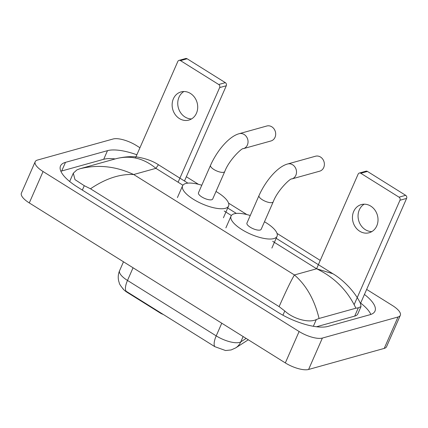 <?xml version="1.0" encoding="UTF-8"?>
<svg xmlns="http://www.w3.org/2000/svg" width="428" height="428" viewBox="0 0 428 428"><rect width="100%" height="100%" fill="white"/><g stroke="black" fill="none" stroke-linecap="round" stroke-linejoin="round"><path stroke-width="0.64" d="M160.543 312.713L160.372 313.098L127.357 292.468A12.332 4.259 -156.3 0 1 122.761 288.558M160.372 313.098A4.569 1.578 23.7 0 0 163.287 314.43M123.473 289.285C120.707 286.016 119.305 283.882 119.262 282.892L118.706 281.078C117.861 277.51 118.16 274.027 119.61 270.635A18.27 6.308 23.7 0 0 127.496 280.447A15.986 5.837 122 0 0 126.116 291.233L214.829 346.664L225.567 350.543L231.147 349.938L235.668 347.916A15.986 14.627 -122.7 0 0 240.798 341.86L246.132 338.43M191.541 118.925A14.616 12.637 74.4 0 1 185.019 116.999A14.616 12.637 74.4 0 1 177.759 104.063A14.616 12.637 74.4 0 1 183.912 91.522M190.433 93.443A14.616 12.637 -105.6 0 0 180.996 91.924A14.616 12.637 -105.6 0 0 172.158 103.951A14.616 12.637 -105.6 0 0 179.407 118.567A14.616 12.637 -105.6 0 0 188.839 120.086A14.616 12.637 -105.6 0 0 197.683 108.059A14.616 12.637 -105.6 0 0 190.433 93.443M179.011 60.38L185.645 58.534A2.284 1.974 74.4 0 1 187.122 58.77L180.488 60.616A2.284 1.974 -105.6 0 0 179.011 60.38A2.284 1.974 -105.6 0 0 177.823 61.455L135.435 158.018M225.347 82.657A2.284 1.974 74.4 0 1 226.289 85.744L219.655 87.59A2.284 1.974 -105.6 0 0 218.713 84.503L225.347 82.657L187.122 58.77M184.473 181.007L226.289 85.744M218.713 84.503L180.488 60.616M219.655 87.59L178.112 182.221M270.978 140.962A7.763 6.714 -105.6 0 0 275.675 134.574A7.763 6.714 -105.6 0 0 271.823 126.811A7.763 6.714 -105.6 0 0 266.81 126.003L239.166 133.702A7.763 6.714 74.4 0 1 244.179 134.51A7.763 6.714 74.4 0 1 248.031 142.273A7.763 6.714 74.4 0 1 243.334 148.666L270.978 140.962M224.754 171.553A7.763 2.68 23.7 0 1 223.774 172.259A7.763 2.68 23.7 0 1 213.882 169.477A7.763 2.68 23.7 0 1 210.533 165.31L198.469 192.787A7.763 2.68 23.7 0 0 203.113 197.693A7.763 2.68 23.7 0 0 211.71 199.737A7.763 2.68 23.7 0 0 212.689 199.031L224.754 171.553C229.092 159.837 242.403 147.457 243.334 148.666M216.006 191.476A25.124 8.672 -156.3 0 1 228.584 206.007A25.124 8.672 -156.3 0 1 225.417 208.302A25.124 8.672 -156.3 0 1 197.597 201.69A25.124 8.672 -156.3 0 1 182.579 185.811A25.124 8.672 -156.3 0 1 185.747 183.516A25.124 8.672 -156.3 0 1 201.786 185.233M319.668 171.184A7.763 6.714 -105.6 0 0 324.365 164.796A7.763 6.714 -105.6 0 0 320.513 157.033A7.763 6.714 -105.6 0 0 315.5 156.225L287.632 163.988A7.763 6.714 74.4 0 1 292.645 164.796A7.763 6.714 74.4 0 1 296.497 172.559A7.763 6.714 74.4 0 1 291.8 178.947L319.668 171.184M273.219 201.834A7.763 2.68 23.7 0 1 272.24 202.546A7.763 2.68 23.7 0 1 262.348 199.764A7.763 2.68 23.7 0 1 258.999 195.596L246.94 223.068A7.763 2.68 23.7 0 0 251.578 227.98A7.763 2.68 23.7 0 0 260.181 230.023A7.763 2.68 23.7 0 0 261.16 229.312L273.219 201.834C277.563 190.123 290.869 177.743 291.8 178.947M264.477 221.758A25.124 8.672 -156.3 0 1 277.055 236.288A25.124 8.672 -156.3 0 1 273.883 238.583A25.124 8.672 -156.3 0 1 246.063 231.971A25.124 8.672 -156.3 0 1 231.045 216.092A25.124 8.672 -156.3 0 1 234.212 213.797A25.124 8.672 -156.3 0 1 250.252 215.514M371.852 231.591A14.616 12.637 74.4 0 1 365.33 229.665A14.616 12.637 74.4 0 1 358.07 216.729A14.616 12.637 74.4 0 1 364.223 204.183M370.744 206.109A14.616 12.637 -105.6 0 0 361.307 204.589A14.616 12.637 -105.6 0 0 352.469 216.611A14.616 12.637 -105.6 0 0 359.718 231.227A14.616 12.637 -105.6 0 0 369.15 232.752A14.616 12.637 -105.6 0 0 377.994 220.725A14.616 12.637 -105.6 0 0 370.744 206.109M359.322 173.046L365.956 171.195A2.284 1.974 74.4 0 1 367.433 171.435L360.799 173.281A2.284 1.974 -105.6 0 0 359.322 173.046A2.284 1.974 -105.6 0 0 358.134 174.121L316.592 268.747M405.658 195.318A2.284 1.974 74.4 0 1 406.6 198.41L399.966 200.256A2.284 1.974 -105.6 0 0 399.024 197.169L405.658 195.318L367.433 171.435M360.478 303.473L406.6 198.41M399.024 197.169L360.799 173.281M399.966 200.256L354.159 304.602M366.652 289.414L392.439 305.522A18.27 6.308 -156.3 0 1 400.319 315.329L386.538 346.734A18.27 6.308 -156.3 0 1 384.232 348.403L308.599 369.466A18.27 6.308 -156.3 0 1 285.326 362.917L29.286 202.936A18.27 6.308 -156.3 0 1 21.4 193.124L35.187 161.725A18.27 6.308 -156.3 0 1 37.487 160.056L113.126 138.988A18.27 6.308 -156.3 0 1 136.398 145.536L139.94 147.751M400.319 315.329A18.27 6.308 -156.3 0 1 398.019 316.998L322.38 338.067A18.27 6.308 -156.3 0 1 299.108 331.518L43.068 171.532A18.27 6.308 -156.3 0 1 35.187 161.725M186.341 176.748L198.41 184.286M228.563 203.123L246.876 214.572M277.028 233.41L320.251 260.417M136.858 154.776A39.285 13.562 23.7 0 0 107.498 150.656L65.479 162.356A39.285 13.562 23.7 0 0 60.519 165.946A39.285 13.562 23.7 0 0 77.473 187.036L277.975 312.317A39.285 13.562 23.7 0 0 328.009 326.398L370.027 314.698A39.285 13.562 23.7 0 0 374.987 311.108A39.285 13.562 23.7 0 0 364.442 294.448M115.207 158.932A39.285 13.562 23.7 0 0 103.704 159.291L61.686 170.997A39.285 13.562 23.7 0 0 60.867 171.248M370.846 314.441A39.285 13.562 23.7 0 0 360.649 303.088M316.511 326.757L354.7 316.121A24.664 8.517 23.7 0 0 357.813 313.868L361.002 306.592L358.332 307.839L355.893 308.208L319.069 318.464L316.313 319.545C309.599 323.054 294.073 319.539 284.781 310.974L279.11 306.63C285.899 291.275 291.008 280.715 294.427 274.958C306.282 285.214 314.5 299.718 319.069 318.464M116.437 158.59L116.539 158.563C125.655 156.466 133.327 156.108 139.56 157.488C146.975 158.949 153.267 161.361 158.44 164.743L155.894 168.338C143.931 158.333 130.775 155.08 116.437 158.59L79.613 168.846C97.67 164.277 115.694 166.166 133.691 174.522C119.958 173.838 105.556 178.588 90.495 188.78L84.273 185.693L74.986 179.637L73.306 173.185L70.112 180.461A24.664 8.517 23.7 0 0 69.855 181.649M355.893 308.208C347.584 290.575 334.498 277.43 316.634 268.773L332.92 273.76C342.09 279.029 354.807 291.2 360.558 303.634L361.002 306.592M90.495 188.78L279.11 306.63M73.306 173.185L76.863 169.927L79.613 168.846M127.357 292.468L127.523 292.083M214.829 346.664A15.986 5.837 -58 0 1 216.21 335.878A18.27 6.308 23.7 0 0 239.477 342.427A18.27 6.308 23.7 0 0 240.798 341.86L243.125 336.552M247.956 340.014A15.986 14.627 -122.7 0 0 248.299 339.784L235.668 347.916M133.054 267.773L127.496 280.447L216.21 335.878L221.768 323.204M182.916 185.222L155.894 168.338L133.691 174.522L294.427 274.958L316.634 268.773L272.684 241.312M231.388 215.509L224.219 211.031M299.108 331.518L285.326 362.917M322.38 338.067L308.599 369.466M398.019 316.998L384.232 348.403M43.068 171.532L29.286 202.936M61.686 170.997L65.479 162.356M103.704 159.291L107.498 150.656M354.7 316.121L358.332 307.839M313.355 326.286L316.313 319.545M282.919 315.206L284.781 310.974M82.347 190.08L84.273 185.693M119.61 270.635L123.489 261.797M210.533 165.31C216.969 150.784 228.969 136.404 239.166 133.702M182.579 185.811L177.406 197.586M228.584 206.007L223.416 217.782M258.999 195.596C265.435 181.065 277.44 166.69 287.632 163.988M231.045 216.092L225.877 227.867M277.055 236.288L271.882 248.063M158.44 164.743L187.881 183.136M227.701 208.019L236.352 213.422M276.167 238.305L332.92 273.76"/></g></svg>
